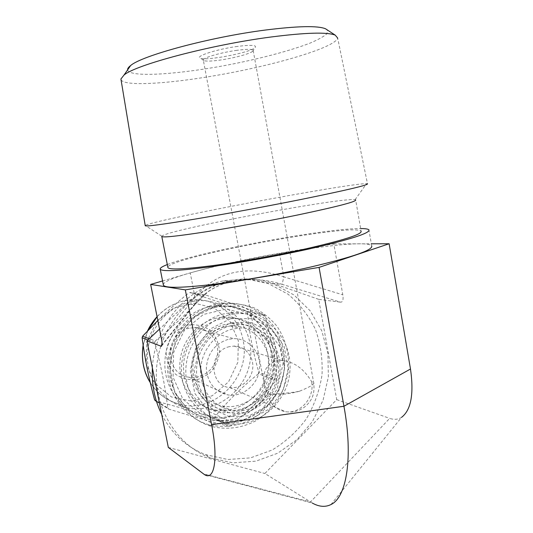 <?xml version="1.0" encoding="UTF-8"?>
<svg xmlns="http://www.w3.org/2000/svg" width="533" height="533" viewBox="0 0 533 533"><rect width="100%" height="100%" fill="white"/><g stroke="black" fill="none" stroke-linecap="round" stroke-linejoin="round"><path stroke-width="0.4" stroke-dasharray="2.67 2" d="M299.639 391.155C304.496 389.19 315.829 384.393 313.657 382.507L311.572 381.561C303.73 368.523 293.663 361.467 281.391 360.395L275.947 361.001C266.134 364.266 262.276 372.261 264.368 384.999L267.459 393.654C266.507 394.64 291.631 393.221 299.639 391.155M258.372 373.786C239.73 389.177 229.383 399.384 214.579 417.146L230.496 425.847C250.337 409.497 261.636 398.158 276.207 380.189L258.372 373.786L258.818 372.34L276.674 378.67C274.781 355.857 271.89 340.254 264.954 315.756L247.532 312.378C249.624 334.811 252.296 348.948 258.818 372.34M190.341 292.464L246.592 311.265L263.975 314.59C244.634 307.754 230.123 302.877 205.258 294.902L189.608 292.624L203.739 295.255C187.736 312.684 175.737 324.044 155.283 340.98L149.273 338.728M157.828 320.5C166.523 311.918 176.869 302.677 188.882 292.797M147.954 339.961L154.77 342.566C161.546 368.223 164.777 384.46 167.822 407.952L156.336 400.976M156.529 401.596L168.874 409.117C194.059 416.906 208.936 421.13 229.01 426.267L213.153 417.546C189.775 410.303 176.183 406.399 155.609 401.036M208.796 306.835C185.257 312.238 166.156 335.524 164.917 361.141C163.544 386.751 180.207 410.417 203.1 416.406C234.407 425.008 268.365 398.884 271.397 365.478C272.903 346.756 265.707 328.395 252.082 316.689C241.349 308.587 228.131 304.723 214.473 305.829L208.796 306.835M205.258 294.902L203.739 295.255M155.283 340.98L154.77 342.566M167.822 407.952L168.874 409.117M229.01 426.267L230.496 425.847M276.207 380.189L276.674 378.67M264.954 315.756L263.975 314.59M247.532 312.378L246.592 311.265M225.259 324.41C206.777 328.801 192.033 347.509 191.554 367.657C190.961 387.811 204.685 405.959 222.887 409.73C246.499 414.934 271.337 394.92 273.662 369.715C276.52 344.545 256.12 321.446 231.768 323.391L225.259 324.41M230.756 325.75C212.007 330.227 197.037 349.262 196.544 369.755C195.937 390.249 209.869 408.691 228.337 412.502C252.296 417.765 277.48 397.398 279.852 371.774C282.75 346.19 262.076 322.725 237.372 324.71L230.756 325.75M216.278 306.122L192.766 317.828L175.943 339.201L169.454 365.924L174.704 392.381L190.501 413.048L213.393 423.802L238.637 422.749L261.25 410.417L277.013 389.41L283.083 363.786L278.366 338.322L263.655 317.801L241.582 306.228L216.278 306.122M215.918 304.243C190.214 310.133 169.227 335.543 167.655 363.639C165.95 391.728 183.892 417.819 208.783 424.688C223.8 428.099 238.298 426.193 252.276 418.991C260.897 413.395 268.246 406.353 274.328 397.865C279.485 388.77 282.87 379.063 284.482 368.749C285.468 352.799 281.704 338.395 273.196 325.53C266.84 317.801 259.251 311.698 250.417 307.215C241.083 303.837 231.369 302.517 221.282 303.257L215.918 304.243M219.263 304.869C193.319 310.832 172.126 336.516 170.54 364.912C168.808 393.307 186.93 419.664 212.047 426.587C227.205 430.018 241.835 428.086 255.94 420.79C264.635 415.134 272.05 408.018 278.186 399.444C283.389 390.243 286.807 380.435 288.433 370.015C289.432 353.905 285.635 339.354 277.053 326.363C270.644 318.561 262.989 312.391 254.074 307.861C244.66 304.45 234.86 303.117 224.673 303.87L219.263 304.869M223.733 313.917C200.934 319.24 182.499 342.059 181.467 366.99C180.294 391.922 196.677 414.754 218.923 420.191C248.904 427.919 281.084 402.648 284.016 370.568C287.687 338.542 261.11 309.273 229.97 312.838L223.733 313.917M228.704 314.976C205.605 320.386 186.91 343.572 185.857 368.889C184.665 394.207 201.267 417.372 223.813 422.876C254.188 430.677 286.781 405 289.759 372.44C293.476 339.941 266.58 310.246 235.026 313.877L228.704 314.976M230.556 318.694L210.342 328.901L195.897 347.416L190.321 370.502L194.798 393.347L208.336 411.216L228.017 420.537L249.777 419.651L269.318 408.971L282.97 390.736L288.233 368.47L284.149 346.377L271.424 328.614L252.362 318.681L230.556 318.694M231.295 322.585L251.436 322.545L269.072 331.699L280.851 348.109L284.635 368.55L279.765 389.137L267.126 405.993L249.051 415.847L228.95 416.633L210.795 407.998L198.316 391.495L194.192 370.422L199.335 349.128L212.647 332.032L231.295 322.585M224.027 326.922C206.851 331.02 193.199 348.442 192.853 367.137C192.386 385.839 205.265 402.608 222.221 405.953C243.994 410.53 266.76 392.068 268.912 368.856C271.537 345.67 252.855 324.377 230.456 325.943L224.027 326.922M220.229 319.147C200.228 323.851 184.191 343.958 183.519 365.751C182.726 387.551 197.383 407.332 217.011 411.703C242.875 417.799 270.304 395.992 272.843 368.396C275.981 340.853 253.388 315.609 226.645 318.101L220.229 319.147M232.535 329.068C214.966 333.285 200.988 351.18 200.628 370.375C200.148 389.57 213.32 406.759 230.656 410.157C252.922 414.821 276.194 395.839 278.399 372.034C281.091 348.262 262.016 326.436 239.104 328.061L232.535 329.068M228.051 339.394C214.712 343.845 207.47 353.426 206.338 368.13C207.41 382.734 214.586 391.655 227.877 394.906C242.815 397.425 258.085 384.646 259.578 368.729C261.357 352.839 248.911 338.175 233.667 338.642L228.051 339.394M229.443 346.663C208.583 350.787 208.936 385.932 229.796 387.611C240.663 389.177 251.629 379.836 252.715 368.263C254.008 356.71 245.107 346.017 234.074 346.09L229.443 346.663M189.262 328.241C164.184 332.932 164.177 374.499 189.182 377.237C202.567 379.556 216.265 368.356 217.577 354.292C219.156 340.254 207.95 327.242 194.292 327.595L189.262 328.241M187.783 325.01L176.823 330.48C170.74 336.603 167.155 343.985 166.063 352.619C166.762 361.227 170.007 368.503 175.797 374.446C182.699 378.903 190.228 380.529 198.389 379.316L209.156 373.706C215.052 367.61 218.53 360.335 219.589 351.887C218.943 343.459 215.818 336.263 210.209 330.307C203.459 325.75 195.984 323.984 187.783 325.01M189.801 301.931C167.076 307.068 148.66 329.307 147.428 353.852C146.069 378.383 162.065 401.169 184.145 407.099C214.486 415.647 247.545 390.636 250.47 358.429C254.174 326.276 226.698 296.908 195.065 300.998L189.801 301.931M213.153 417.546L214.579 417.146M216.118 318.194C196.344 322.831 180.494 342.672 179.834 364.186C179.055 385.705 193.546 405.24 212.953 409.571C238.531 415.62 265.661 394.1 268.166 366.851C271.264 339.648 248.911 314.71 222.468 317.168L216.118 318.194M161.699 414.394C171.719 433.755 186.377 447.174 205.671 454.662L227.838 459.499L250.49 457.88L272.037 450.072C285.402 442.05 296.814 431.677 306.268 418.971C314.29 405.273 319.54 390.609 322.012 374.972C322.771 359.215 320.593 344.051 315.476 329.474C308.754 315.669 299.619 303.923 288.073 294.216L268.419 283.643L246.413 279.019L223.36 280.871C185.817 288.666 154.21 326.482 152.385 367.943M161.466 338.801L194.985 297.287C196.69 300.372 196.684 302.704 194.971 304.296L194.072 304.829L161.999 344.838M162.565 280.958L190.254 272.909L194.985 297.287C216.298 271.37 245.906 264.561 283.809 276.86L282.137 284.336C264.301 279.019 247.732 277.979 232.415 281.211L231.802 281.351C216.311 284.869 203.733 292.697 194.072 304.829L186.856 303.364L159.534 329.068M190.254 272.909C215.199 265.82 244.947 259.271 279.485 253.248L333.811 243.881L342.819 294.816C343.532 299.699 342.792 302.158 340.6 302.184L282.137 284.336L273.069 283.403C258.705 278.439 243.828 277.633 228.43 280.978C212.98 284.529 199.122 291.991 186.856 303.364M330.953 504.551L401.562 417.346C398.024 419.571 394.067 419.911 389.69 418.372L310.479 501.993L203.386 473.817M204.086 474.31L312.291 503.059L264.888 473.491L336.716 399.63L318.681 299.339L340.6 302.184M333.811 243.881L371.321 243.801M163.305 284.709C164.151 271.743 362.68 234.64 371.681 245.866L368.909 229.823M318.681 299.339L273.069 283.403M168.321 447.427L264.888 473.491M228.437 281.437C191.767 289.552 160.833 325.043 156.795 365.605C152.585 406.159 175.937 445.188 210.475 457.954L232.948 462.837L255.9 461.158L277.726 453.21L296.968 439.678L312.405 421.59L323.078 400.203L328.355 376.918L327.908 353.259L321.752 330.746L310.226 310.866L294.009 294.976L274.102 284.242L251.803 279.552L228.437 281.437M336.716 399.63L389.69 418.372M121.058 79.823C124.902 87.312 177.402 83.081 230.662 72.788C283.922 62.601 335.73 46.724 337.675 38.05L367.49 183.785L366.584 183.672C348.569 183.152 152.218 220.256 145.342 225.479L145.216 225.592M127.594 69.903C129.306 78.118 181.48 74.26 233.407 63.88C263.002 57.91 291.131 50.388 309.753 43.233C318.161 39.715 323.931 36.497 327.062 33.592L327.342 29.968M161.799 236.532L161.799 236.232C165.223 230.343 341.147 197.103 355.058 199.715L355.664 199.902L361.088 231.175C353.626 222.821 168.768 257.426 167.842 267.28M167.309 264.561C199.069 251.843 325.37 228.271 360.634 228.564M236.952 50.309C221.348 52.394 202.773 57.777 203.293 59.956L203.886 60.629C206.191 61.422 211.548 61.248 219.969 60.089C233.161 58.27 249.284 54.02 252.475 51.441L253.202 50.528C252.835 49.029 247.419 48.956 236.952 50.309M237.465 46.404C217.297 49.049 194.625 56.345 200.281 58.137C205.485 61.168 249.071 52.934 254.901 47.817C257.526 45.145 251.716 44.672 237.465 46.404M299.646 391.182C287.68 394.573 272.077 395.726 267.466 393.647C269.931 403.934 275.987 409.957 285.641 411.723C300.599 414.181 314.97 397.272 311.578 381.568M238.364 340.907L230.063 321.586L214.393 308.087L194.272 303.15L173.598 307.947L156.555 321.719L146.735 341.78L146.235 363.992L155.15 383.74L171.533 396.992L191.933 401.202L212.254 395.739L228.557 381.868L237.825 362.347L238.364 340.907M150.259 382.574C157.175 393.381 166.616 400.503 178.582 403.934C214.079 414.927 251.489 376.971 243.115 340.407C238.791 315.183 214.592 296.448 189.288 299.906L184.118 300.812C173.698 303.29 164.69 308.614 157.095 316.782M147.808 330.673L143.184 345.471M213.327 307.741C189.488 313.231 170.127 336.876 168.868 362.866C167.469 388.863 184.358 412.862 207.537 418.911C245.313 430.291 284.835 389.317 276.027 350.154C271.484 323.138 245.966 303.077 219.083 306.722L213.327 307.741M274.728 351.007L265.627 329.507L248.411 314.503L226.245 309.04L203.413 314.457L184.551 329.914L173.651 352.386L173.072 377.231L182.919 399.257L201.014 413.954L223.534 418.505L245.926 412.262L263.882 396.685L274.095 374.892L274.728 351.007M279.485 253.248L283.809 276.86L342.819 294.816M253.202 50.528L313.657 382.507C315.25 395.553 310.959 400.889 305.862 406.013C299.972 410.91 293.23 412.809 285.641 411.723L229.796 387.611M222.887 409.73L228.337 412.502M231.768 323.391L237.372 324.71M208.783 424.688L212.047 426.587M221.282 303.257L224.673 303.87M218.923 420.191L223.813 422.876M229.97 312.838L235.026 313.877M222.221 405.953L230.656 410.157M230.456 325.943L239.104 328.061M189.182 377.237L227.877 394.906M194.292 327.595L233.667 338.642M184.145 407.099L178.582 403.934C166.642 400.49 157.215 393.407 150.286 382.694M143.124 345.058L147.521 330.973M157.068 316.662C166.076 307.121 176.823 301.538 189.288 299.906L195.065 300.998M203.1 416.406L207.537 418.911C214.552 420.624 221.661 420.983 228.85 419.991C237.205 418.851 250.03 413.548 260.331 403.234C270.231 392.421 275.235 379.143 276.361 371.188C277.42 364.159 277.373 357.19 276.214 350.274C271.67 323.238 246.059 303.097 219.083 306.722L214.473 305.829M212.953 409.571L217.011 411.703M222.468 317.168L226.645 318.101M161.812 345.69L194.971 304.296M194.951 304.31L207.85 291.957C214.859 286.947 223.047 283.363 232.415 281.211M234.074 346.09L281.391 360.395M228.43 280.978L231.802 281.351M205.671 454.662L210.475 457.954M223.56 280.824L228.644 281.391M355.058 199.715L366.584 183.672M161.799 236.232L145.342 225.479M264.368 384.999L203.293 59.956M252.475 51.441L254.901 47.817M203.886 60.629L200.281 58.137"/><path stroke-width="0.8" d="M149.273 338.728L142.591 336.216L157.828 320.5M156.336 400.976L154.603 399.923C148.221 375.485 145.262 360.834 142.104 337.722L147.954 339.961M154.603 399.923L156.529 401.596M142.591 336.216L142.104 337.722M152.385 367.943C151.532 384.553 154.637 400.036 161.699 414.394M159.534 329.068L146.961 340.9L161.319 346.303C162.245 345.717 162.292 343.219 161.466 338.801L150.659 284.422L162.565 280.958M371.321 243.801L389.123 243.761L410.49 369.009C414.041 393.96 411.063 410.07 401.562 417.346M389.123 243.761L319.074 267.393L343.945 406.266C353.319 457.427 346.61 497.402 330.953 504.551C325.33 507.343 319.114 506.843 312.291 503.059M319.074 267.393L185.324 289.879L211.601 424.668C218.53 459.293 214.233 481.859 204.086 474.31L168.321 447.427L146.961 340.9M185.324 289.879L150.659 284.422M371.681 245.866C373.38 249.917 353.159 256.946 311.012 266.96C279.105 274.255 239.863 281.158 210.848 284.635C181.207 287.98 165.39 288.173 163.404 285.215L163.305 284.709M337.675 38.05L335.237 35.145C327.129 31.933 305.536 32.58 270.451 37.077C209.942 44.985 135.382 64.939 124.009 75.053L120.918 79.004L121.058 79.823M327.342 29.968L325.476 28.749C317.641 25.577 297.607 26.01 265.361 30.048C209.875 37.123 141.611 55.672 130.605 65.572C128.446 67.231 127.44 68.677 127.594 69.903M367.49 183.785C368.749 184.958 346.836 190.134 301.751 199.322C267.499 206.211 225.539 213.973 194.785 219.13C163.431 224.326 146.915 226.538 145.249 225.779L145.216 225.592M355.664 199.902C356.77 201.567 337.569 206.564 298.067 214.899C268.312 221.055 232.008 227.691 205.238 231.902C177.875 236.112 163.398 237.658 161.799 236.532L167.842 267.28M361.088 231.175C362.433 234.247 343.492 240.256 304.256 249.211C274.688 255.74 238.504 262.189 211.714 265.74C184.318 269.218 169.721 269.865 167.915 267.679M360.634 228.564C365.332 228.57 368.09 228.99 368.909 229.823C370.482 233.101 350.121 239.577 307.821 249.251C275.814 256.333 236.505 263.342 207.497 267.18C177.875 270.931 162.125 271.623 160.253 269.252C159.753 268.146 162.105 266.587 167.309 264.561M157.095 316.782L147.808 330.673M143.184 345.471C141.132 358.949 143.49 371.314 150.259 382.574M161.999 344.838L160.839 346.283M211.601 424.668L343.945 406.266L410.49 369.009M150.286 382.694C143.457 371.694 141.072 359.149 143.124 345.058M147.521 330.973C149.906 325.81 153.091 321.039 157.068 316.662M161.319 346.303L161.812 345.69M130.605 65.572L124.009 75.053M325.476 28.749L335.237 35.145M120.918 79.004L145.249 225.779M160.253 269.252L163.404 285.215"/></g></svg>
